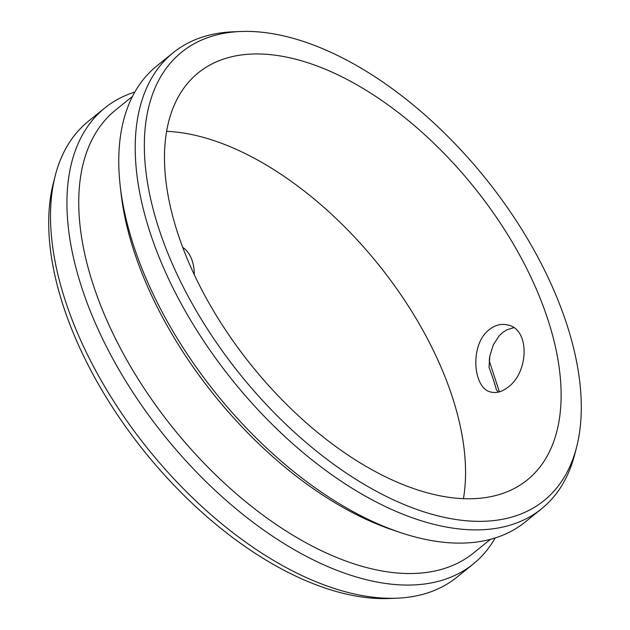 <?xml version="1.0" encoding="UTF-8"?>
<svg xmlns="http://www.w3.org/2000/svg" width="630" height="630" viewBox="0 0 630 630"><rect width="100%" height="100%" fill="white"/><g stroke="black" fill="none" stroke-linecap="round" stroke-linejoin="round"><path stroke-width="0.94" d="M240.589 31.5L233.076 31.807A293.131 159.65 51.1 0 0 173.077 52.802L156.689 66.048A293.131 159.65 51.1 0 0 120.196 185.834A293.131 159.65 51.1 0 0 400.428 532.563A293.131 159.65 51.1 0 0 420.305 538.256A293.131 159.65 51.1 0 0 525.207 522.01L541.595 508.764A293.131 159.65 51.1 0 0 574.71 454.506L576.584 447.221A288.296 157.02 51.1 0 0 504.764 203.852A288.296 157.02 51.1 0 0 284.752 36.17A288.296 157.02 51.1 0 0 240.589 31.5A288.296 157.02 51.1 0 0 168.903 255.859A288.296 157.02 51.1 0 0 440.842 516.561A288.296 157.02 51.1 0 0 576.584 447.221M173.077 52.802A293.131 159.65 51.1 0 0 183.393 307.724A293.131 159.65 51.1 0 0 436.692 525.01A293.131 159.65 51.1 0 0 541.595 508.764M291.95 58.306A261.726 142.545 51.1 0 0 198.285 72.812A261.726 142.545 51.1 0 0 207.49 300.416A261.726 142.545 51.1 0 0 433.653 494.424A261.726 142.545 51.1 0 0 527.318 479.918A261.726 142.545 51.1 0 0 518.112 252.315A261.726 142.545 51.1 0 0 291.95 58.306M463.436 498.661A261.726 142.545 51.1 0 0 196.347 135.576A261.726 142.545 51.1 0 0 166.564 131.339M508.032 387.135C502.362 391.647 496.834 393.317 491.455 392.143C472.862 389.474 469.295 344.445 489.329 329.569C495.07 325.08 501.07 323.521 507.331 324.899C530.295 328.592 528.838 372.535 508.032 387.135M134.812 92.051A293.131 159.65 51.1 0 0 104.793 107.99L88.405 121.236A293.131 159.65 51.1 0 0 55.29 175.494L53.416 182.779A288.296 157.02 51.1 0 0 125.236 426.148A288.296 157.02 51.1 0 0 345.248 593.83A288.296 157.02 51.1 0 0 389.411 598.5L396.924 598.193A293.131 159.65 51.1 0 0 456.923 577.198L473.311 563.952A293.131 159.65 51.1 0 0 495.188 537.949M55.29 175.494A293.131 159.65 51.1 0 0 128.315 422.951A293.131 159.65 51.1 0 0 352.02 593.444A293.131 159.65 51.1 0 0 396.924 598.193M104.793 107.99A293.131 159.65 51.1 0 0 115.101 362.911A293.131 159.65 51.1 0 0 368.408 580.198A293.131 159.65 51.1 0 0 473.311 563.952M489.211 360.675L499.385 391.844M132.489 96.382L115.518 110.093A284.752 155.09 51.1 0 0 125.535 357.722A284.752 155.09 51.1 0 0 371.598 568.803A284.752 155.09 51.1 0 0 473.508 553.022L490.471 539.312M498.535 392.073L496.385 389.915C495.274 385.182 492.817 377.614 489.014 367.219L489.88 355.824L493.345 344.791L499.165 335.806L502.464 332.671L506.756 329.86L513.647 327.687M489.919 355.627L489.305 359.769M120.196 185.834L121.039 193.339A284.752 155.09 51.1 0 0 393.27 530.161L400.428 532.563M194.284 274.743A36.642 25.145 -76.7 0 0 182.645 247.291"/></g></svg>
